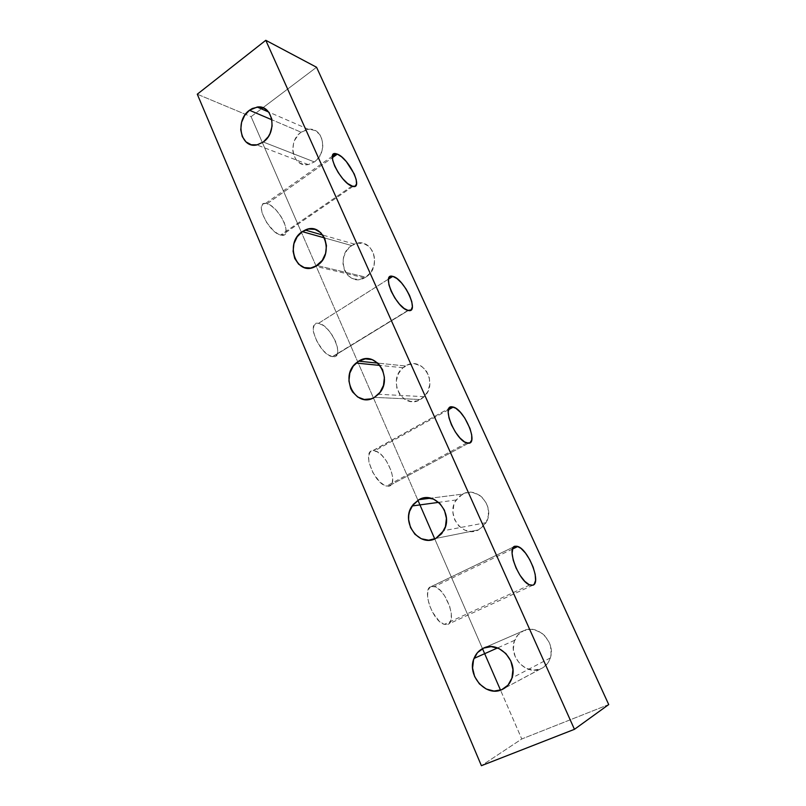 <?xml version="1.0" encoding="UTF-8"?>
<svg xmlns="http://www.w3.org/2000/svg" width="806" height="806" viewBox="0 0 806 806"><rect width="100%" height="100%" fill="white"/><g stroke="black" fill="none" stroke-linecap="round" stroke-linejoin="round"><path stroke-width="0.6" stroke-dasharray="4.03 3.02" d="M431.442 586.466L514.037 546.74L429.85 587.322L427.805 591.08L427.553 597.085L429.145 604.429L432.359 611.945L439.048 621.003L443.733 624.156L447.723 624.398C457.637 621.718 445.96 588.985 434.424 586.556L431.442 586.466C421.206 588.037 432.429 621.597 444.328 624.358L447.723 624.398L449.264 623.421L451.159 619.461L451.289 613.426L449.647 606.243L444.509 595.614L440.026 590.143L435.442 586.919L431.442 586.466M532.826 585.216L447.723 624.398L532.826 585.216M373.148 450.675L448.992 408.43L370.065 452.166L368.574 456.156L368.947 462.08L372.835 472.528L379.435 481.565L384.21 485.182L388.401 486.199C399.766 485.847 386.729 452.629 374.679 450.826L373.148 450.675C361.461 449.99 374.065 483.953 386.447 486.048L390.074 485.675L392.28 482.703L392.713 477.595L391.353 471.157L386.467 461.082L382.014 455.521L377.349 451.864L373.148 450.675M468.457 443.24L388.401 486.199L468.457 443.24M318.501 323.357L388.552 279.067L318.501 323.357L316.667 323.367L314.078 325.302L313.222 329.513L313.514 332.284L317.101 341.966L323.599 350.973L328.445 355.003L332.807 356.685C345.673 358.66 330.883 324.516 318.501 323.357L318.471 323.347C305.293 320.456 319.75 355.305 332.415 356.635L336.031 355.819L337.643 352.554L337.432 347.436L335.457 341.23L332.001 334.853L327.599 329.231L322.863 325.191L318.501 323.357M408.269 310.501L332.807 356.685L408.269 310.501M267.149 203.727L332.344 157.674L267.149 203.727L263.622 203.676L262.413 204.573L261.315 208.019L262.151 213.258L266.685 222.607L273.647 230.828L278.443 234.224L281.768 235.292C293.465 237.075 279.36 206.81 267.149 203.727L265.577 203.414C253.88 201.581 268.519 232.591 280.599 235.07L284.034 234.939L285.888 232.44L285.908 228.007L284.125 222.295L280.8 216.159L276.428 210.497L271.642 206.135L267.149 203.727M351.879 186.136L280.599 235.07L351.879 186.136M483.791 648.014L523.638 630.705C519.467 632.629 516.475 635.823 514.671 640.296C507.76 655.741 525.865 675.972 540.675 668.869L504.475 688.223L543.848 667.086L548.745 661.585L550.276 658.079L551.103 654.25L550.548 646.211L549.188 642.322L544.584 635.561L541.511 632.942L534.449 629.758L530.741 629.295L523.638 630.705L517.865 634.987L514.258 641.465L513.362 649.183L515.296 656.981L519.789 663.711L526.167 668.335L533.501 670.159L540.675 668.869C545.37 666.784 548.584 663.147 550.317 657.958C556.069 642.11 537.602 623.552 523.638 630.705L483.56 648.105M462.654 494.108L456.196 499.962C445.234 514.742 462.846 538.62 478.613 529.854L435.824 538.428L478.613 529.854L484.174 525.411L486.22 522.359L488.456 515.145L487.952 507.437L486.683 503.77L482.361 497.534L479.479 495.206L472.84 492.547L465.908 492.849L459.722 496.033L455.219 501.604L453.808 505.03L452.942 512.515L454.745 519.92L458.967 526.127L464.961 530.207L471.863 531.527L478.613 529.854L486.048 522.671C495.68 507.216 477.464 485.343 462.654 494.108L430.616 498.179L462.654 494.108M405.458 365.984L403.02 367.727C386.739 380.351 402.929 410.435 420.44 399.534L374.427 397.358L420.44 399.534L423.261 397.519L427.623 391.867L429.749 384.784L429.286 377.379L426.314 370.8L421.316 366.075L415.07 363.899L408.531 364.584L402.688 368.02L398.426 373.641L396.361 380.623L396.794 387.918L399.675 394.436L404.582 399.192L410.778 401.469L417.337 400.894L424.168 396.673C439.109 382.89 421.87 355.103 405.458 365.984L377.943 363.143L405.458 365.984M351.708 245.578C334.077 256.127 346.479 288.054 364.473 277.889L365.793 277.133L317.04 265.517L365.793 277.133L370.76 272.388L373.893 265.93L374.709 258.756L373.077 251.976L369.249 246.636L363.828 243.553L357.673 243.19L351.708 245.578L346.832 250.323L343.779 256.711L342.983 263.784L344.565 270.484L348.293 275.813L353.633 278.957L359.778 279.43L365.793 277.133C383.072 267.129 372.11 235.735 354.449 244.117L351.708 245.578L324.536 237.911L351.708 245.578M301.101 132.204C286.926 141.564 292.699 168.142 308.255 164.565L314.37 161.935L263.29 142.027L314.37 161.935L316.899 159.759L320.818 154.017L322.732 147.186L322.833 143.69L321.302 137.221L319.73 134.501L315.277 130.612L309.695 129.242L306.743 129.575L301.101 132.204L298.613 134.39L294.774 140.103L293.565 143.397L292.8 150.279L293.273 153.603L295.822 159.376L300.185 163.296L305.726 164.767L308.668 164.484L314.37 161.935C328.254 153.039 323.468 126.965 308.466 129.303L301.101 132.204L271.924 119.802L301.101 132.204M251.089 116.669L261.406 108.881L251.089 116.669L301.384 232.299L251.089 116.669L245.457 114.321L251.089 116.669M262.907 107.752L316.557 67.251L262.907 107.752M608.721 704.565L521.764 738.991L500.526 690.158L521.764 738.991L481.404 765.7L521.764 738.991L608.721 704.565M482.472 648.639L434.746 538.922L482.472 648.639M417.921 500.244L301.384 232.299L417.921 500.244M197.279 94.201L245.457 114.321L197.279 94.201M512.566 549.027L434.424 586.556M448.468 409.76L374.679 450.826M352.957 186.448L281.768 235.292M514.671 640.296L497.554 647.933M456.196 499.962L438.686 502.35M403.02 367.727L380.049 365.43M364.473 277.889L315.65 266.353M308.255 164.565L256.882 144.929M308.466 129.303L268.589 111.994M354.449 244.117L322.894 235.11M424.168 396.673L378.377 394.265M486.048 522.671L443.733 530.68M550.317 657.958L511.981 677.957M332.445 156.122L265.577 203.414M407.907 310.421L332.415 356.635M388.563 279.037L318.471 323.347M466.674 442.947L386.447 486.048M529.754 584.975L444.328 624.358"/><path stroke-width="1.21" d="M515.145 546.206L517.855 546.488C528.474 549.652 541.582 583.141 532.826 585.216L529.199 584.723L524.716 581.277L520.082 575.383L516.042 567.958L513.241 560.21L512.102 553.349L512.777 548.443L513.765 546.962L516.848 546.196L520.948 548.352L525.472 553.077L529.744 559.666L533.149 567.152L535.194 574.446L535.557 580.481L534.146 584.33L532.826 585.216L529.754 584.975C518.772 581.469 505.997 547.123 515.145 546.206L514.037 546.74L515.145 546.206M451.934 406.798L453.335 407.05C464.397 409.71 478.734 443.673 468.457 443.24L464.568 441.93L459.964 437.99L455.36 431.996L451.491 424.903L448.972 417.84L448.186 411.926L449.234 408.058L451.934 406.798L455.833 408.279L460.347 412.249L464.8 418.102L469.989 428.46L471.712 434.968L471.701 440.026L469.938 442.837L466.674 442.947C455.269 439.995 441.265 405.267 451.934 406.798L448.992 408.43L451.934 406.798M392.804 276.377C404.159 278.513 420.107 313.433 408.269 310.501L404.169 308.486L399.464 304.124L394.89 298.069L391.182 291.268L388.915 284.83L388.452 279.742L389.822 276.79L392.804 276.377L396.905 278.544L401.509 282.906L405.932 288.82L409.539 295.399L411.795 301.696L412.37 306.784L411.141 309.887L407.907 310.421C396.28 308.114 380.553 272.458 392.774 276.377L388.552 279.067L392.804 276.377M337.361 154.127C348.726 158.208 363.748 189.178 352.957 186.448L347.608 183.506L342.822 178.781L338.288 172.675L334.722 166.157L332.687 160.263L332.495 155.921L334.147 153.775L337.361 154.127L341.633 156.868L346.318 161.573L354.177 173.844L356.212 179.617L356.514 183.99L355.003 186.287L351.879 186.136C340.676 182.67 325.09 150.863 335.911 153.674L337.361 154.127L332.344 157.674L337.361 154.127M483.56 648.105C498.44 640.458 518.157 660.779 511.981 677.957C510.127 683.579 506.692 687.498 501.675 689.724L504.475 688.223L501.675 689.724C485.857 697.291 466.614 675.146 473.999 658.442C475.923 653.606 479.117 650.16 483.56 648.105L491.136 646.634L498.974 648.538L505.886 653.555L510.803 660.94L512.938 669.574L511.941 678.088L507.982 685.171L501.675 689.724L494.028 691.054L486.209 688.999L479.409 683.901L474.633 676.556L472.588 668.073L473.555 659.701L477.404 652.699L483.791 648.014M418.949 499.66L430.616 498.179L418.949 499.66L426.042 497.755L433.386 499.065L439.844 503.428L444.428 510.198L446.413 518.339L445.456 526.58L441.738 533.643L435.824 538.428C419.06 547.848 400.451 521.935 412.088 505.977L418.949 499.66C434.666 490.199 453.99 513.956 443.733 530.68L435.824 538.428L428.661 540.211L421.337 538.761L414.979 534.318L410.526 527.577L408.622 519.558L408.733 515.437L409.549 511.457L413.166 504.475L418.949 499.66M358.67 361.159L377.943 363.143L358.67 361.159L365.33 358.872L372.221 359.667L378.276 363.456L382.558 369.672L384.402 377.379L383.495 385.359L379.979 392.381L374.427 397.358C355.909 409.146 338.893 376.704 356.091 363.043L358.67 361.159C376.009 349.361 394.194 379.344 378.377 394.265L374.427 397.358L371.143 398.829L364.211 399.464L357.673 397.005L352.514 391.877L350.701 388.542L348.927 380.946L349.814 373.097L353.23 366.156L358.67 361.159M302.3 231.644L324.536 237.911L302.3 231.644L308.567 229.035L315.045 229.378L320.728 232.652L324.747 238.375L326.46 245.669L325.594 253.406L322.279 260.388L315.65 266.353C296.709 277.395 283.762 243.12 302.3 231.644L305.182 230.053C323.76 220.884 335.246 254.636 317.04 265.517L310.713 268.035L304.255 267.562L298.653 264.207L294.744 258.494L293.092 251.301L293.938 243.684L297.172 236.783L302.3 231.644M249.467 110.251L271.924 119.802L249.467 110.251L252.338 108.478L258.464 106.966L264.308 108.377L268.962 112.497L271.703 118.724L272.096 126.089L270.07 133.453L268.237 136.768L263.29 142.027L256.882 144.929C240.601 148.929 234.617 120.477 249.467 110.251L257.185 107.047C272.891 104.357 277.869 132.325 263.29 142.027L257.326 144.828L251.24 144.768L245.961 141.866L242.284 136.597L240.742 129.756L241.568 122.361L244.621 115.52L249.467 110.251M261.406 108.881L262.907 107.752L261.406 108.881M316.557 67.251L608.721 704.565L574.446 729.319L608.721 704.565L316.557 67.251L265.789 40.3L574.446 729.319L481.404 765.7L574.446 729.319L265.789 40.3L197.279 94.201L481.404 765.7L197.279 94.201L265.789 40.3L316.557 67.251M500.526 690.158L482.472 648.639L500.526 690.158M434.746 538.922L417.921 500.244L434.746 538.922M517.855 546.488L512.566 549.027M453.335 407.05L448.468 409.76M497.554 647.933L473.999 658.442M438.686 502.35L412.088 505.977M380.049 365.43L356.091 363.043M268.589 111.994L257.185 107.047M322.894 235.11L305.182 230.053M335.911 153.674L332.445 156.122M392.774 276.377L388.563 279.037"/></g></svg>
